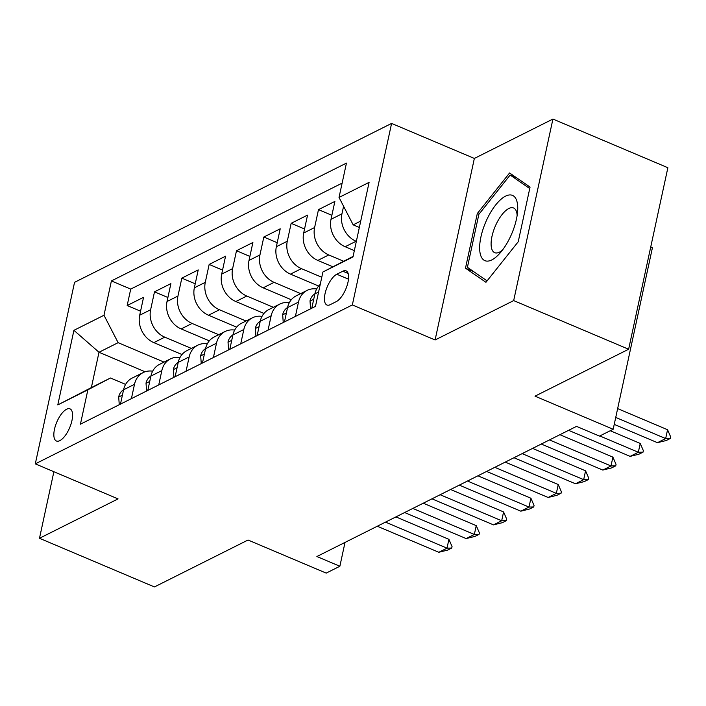<?xml version="1.0" encoding="UTF-8"?>
<svg xmlns="http://www.w3.org/2000/svg" width="706" height="706" viewBox="0 0 706 706"><rect width="100%" height="100%" fill="white"/><g stroke="black" fill="none" stroke-linecap="round" stroke-linejoin="round"><path stroke-width="1.06" d="M59.816 440.641A17.447 7.016 -67.1 0 0 71.006 424.094A17.447 7.016 -67.1 0 0 70.018 408.871A17.447 7.016 -67.1 0 0 66.602 409.242A17.447 7.016 -67.1 0 0 55.421 425.78A17.447 7.016 -67.1 0 0 56.409 441.003A17.447 7.016 -67.1 0 0 59.816 440.641M391.592 123.418L74.545 282.338L35.3 463.86L352.338 304.939L391.592 123.418L474.353 158.444L435.099 339.974L513.677 300.588L552.922 119.058L474.353 158.444M552.922 119.058L667.867 167.719L628.622 349.241L535.016 396.163L613.179 429.257L652.423 247.727L650.729 247.012M53.877 471.723L39.483 538.281L154.429 586.942L248.035 540.019L326.198 573.104L339.868 566.256L345.022 542.411M513.677 300.588L628.622 349.241M354.341 250.612L345.155 246.729A21.815 18.065 -116.6 0 1 331.008 219.319L334.882 201.413L318.485 209.629L331.882 215.304M332.879 266.797L317.824 260.426A21.815 18.065 63.4 0 1 303.677 233.015L307.551 215.109L291.154 223.325L304.551 229M318.635 286.036L290.493 274.122A21.815 18.065 63.4 0 1 276.346 246.721L280.22 228.806L263.823 237.031L277.22 242.696M291.304 299.741L263.161 287.827A21.815 18.065 63.4 0 1 249.015 260.417L252.889 242.511L236.492 250.727L249.88 256.402M263.973 313.438L235.83 301.524A21.815 18.065 63.4 0 1 221.684 274.113L225.558 256.207L209.161 264.432L222.549 270.098M236.642 327.143L208.499 315.229A21.815 18.065 63.4 0 1 194.353 287.819L198.227 269.913L181.83 278.129L195.218 283.803M209.311 340.839L181.168 328.925A21.815 18.065 63.4 0 1 167.022 301.515L170.896 283.609L154.499 291.834L167.887 297.5M613.179 429.257L599.509 436.105L576.52 426.371L316.879 556.522L339.868 566.256M342.816 271.219L336.806 274.237A16.9 6.795 -67.1 0 0 325.969 290.263A16.9 6.795 -67.1 0 0 326.922 305.01A16.9 6.795 -67.1 0 0 330.231 304.657L336.241 301.638A16.9 6.795 -67.1 0 0 347.078 285.612A16.9 6.795 -67.1 0 0 346.116 270.866A16.9 6.795 -67.1 0 0 342.816 271.219L348.155 273.487M145.092 371.78L98.999 352.259L91.365 387.585L110.489 377.992L87.862 389.836L80.431 424.182L315.485 306.36L322.907 272.013L353.088 256.393M87.862 389.836L57.795 404.909L73.918 330.329L103.985 315.264L111.407 280.917L346.452 163.104L339.03 197.442L369.097 182.369L352.974 256.949L322.907 272.013M191.37 348.411L164.772 337.15A21.815 18.065 -116.6 0 1 150.625 309.74L154.499 291.834M181.98 354.536L153.837 342.631L164.772 337.15M218.701 334.706L192.103 323.445A21.815 18.065 -116.6 0 1 177.956 296.035L181.83 278.129M246.032 321.009L219.434 309.749A21.815 18.065 -116.6 0 1 205.287 282.338L209.161 264.432M273.363 307.304L246.765 296.043A21.815 18.065 -116.6 0 1 232.618 268.633L236.492 250.727M300.694 293.608L274.096 282.347A21.815 18.065 -116.6 0 1 259.949 254.937L263.823 237.031M321.768 277.255L301.427 268.651A21.815 18.065 -116.6 0 1 287.28 241.24L291.154 223.325M343.557 261.211L328.758 254.945A21.815 18.065 -116.6 0 1 314.611 227.535L318.485 209.629M356.345 241.355L356.089 241.249A21.815 18.065 -116.6 0 1 341.942 213.839L343.584 206.258M342.128 183.128L130.716 289.098L127.168 305.53L140.556 311.196M153.837 342.631A21.815 18.065 63.4 0 1 139.691 315.22L143.565 297.305L127.168 305.53M311.787 308.204L314.885 293.89A21.815 18.065 -116.6 0 1 320.233 284.403M295.39 316.429L298.488 302.106A21.815 18.065 -116.6 0 1 307.101 290.395A21.815 18.065 -116.6 0 1 316.659 288.983M307.101 290.395L296.176 295.876A21.815 18.065 63.4 0 0 287.554 307.587L284.456 321.91M268.059 330.126L271.157 315.811A21.815 18.065 -116.6 0 1 279.77 304.092A21.815 18.065 -116.6 0 1 289.328 302.689M279.77 304.092L268.845 309.572A21.815 18.065 63.4 0 0 260.223 321.292L257.125 335.606M240.728 343.831L243.826 329.508A21.815 18.065 -116.6 0 1 252.439 317.797A21.815 18.065 -116.6 0 1 261.997 316.385M252.439 317.797L241.514 323.277A21.815 18.065 63.4 0 0 232.892 334.988L229.794 349.311M213.397 357.527L216.495 343.213A21.815 18.065 -116.6 0 1 225.108 331.493A21.815 18.065 -116.6 0 1 234.666 330.09M225.108 331.493L214.183 336.974A21.815 18.065 63.4 0 0 205.561 348.693L202.463 363.008M186.066 371.232L189.164 356.909A21.815 18.065 -116.6 0 1 197.777 345.199A21.815 18.065 -116.6 0 1 207.335 343.787M197.777 345.199L186.843 350.679A21.815 18.065 63.4 0 0 178.23 362.39L175.132 376.713M158.735 384.929L161.833 370.606A21.815 18.065 -116.6 0 1 170.446 358.895A21.815 18.065 -116.6 0 1 180.004 357.483M170.446 358.895L159.512 364.375A21.815 18.065 63.4 0 0 150.899 376.086L147.801 390.409M131.404 398.625L134.502 384.311A21.815 18.065 -116.6 0 1 143.115 372.6A21.815 18.065 -116.6 0 1 152.672 371.188M143.115 372.6L132.181 378.072A21.815 18.065 63.4 0 0 123.568 389.791L120.47 404.106M110.489 377.992L125.606 384.399M360.731 221.066L353.176 224.852L339.03 197.442M359.345 227.464L353.176 224.852M435.099 339.974L352.338 304.939M39.483 538.281L118.061 498.895L35.3 463.86M164.039 362.107L118.131 342.675L98.999 352.259L73.918 330.329M130.716 289.098L111.407 280.917M103.985 315.264L118.131 342.675M57.795 404.909L91.365 387.585M509.591 172.97L477.309 213.521L465.483 268.192L485.949 282.303L518.239 241.743L530.056 187.081L509.591 172.97M81.314 483.336L83.061 484.078M473.735 271.678L465.483 268.192M478.959 214.218L477.309 213.521M615.729 417.431L665.661 438.567L667.567 429.733L670.7 436.97L670.382 438.444L666.279 440.5L657.462 442.68L614.229 424.377M617.644 408.597L667.567 429.733M657.462 442.68L665.661 438.567L670.382 438.444M491.8 259.914A35.441 14.252 -67.1 0 0 499.707 253.436A35.441 14.252 -67.1 0 0 517.639 211.059A35.441 14.252 -67.1 0 0 505.584 196.136A35.441 14.252 -67.1 0 0 480.927 236.925A35.441 14.252 -67.1 0 0 491.8 259.914M517.145 215.436A24.269 9.76 -67.1 0 0 513.589 207.979A24.269 9.76 -67.1 0 0 508.849 208.491A24.269 9.76 -67.1 0 0 493.3 231.497A24.269 9.76 -67.1 0 0 494.677 252.669A24.269 9.76 -67.1 0 0 499.416 252.157A24.269 9.76 -67.1 0 0 502.495 250.03M487.078 280.882L467.407 267.318L478.862 214.35L510.147 175.053L529.738 188.564M516.554 177.771L510.147 175.053M310.578 308.813L310.005 300.906A14.447 11.967 -116.6 0 1 314.902 293.811M599.8 435.955L638.33 452.264L640.236 443.439L643.369 450.675L643.051 452.14L638.948 454.196L630.131 456.376L568.612 430.333M610.231 430.731L640.236 443.439M630.131 456.376L638.33 452.264L643.051 452.14M283.247 322.518L282.674 314.602A14.447 11.967 -116.6 0 1 287.571 307.507M549.48 439.926L610.999 465.969L612.905 457.135L616.038 464.372L615.72 465.845L611.617 467.901L602.8 470.072L541.281 444.039M559.911 434.702L612.905 457.135M602.8 470.072L610.999 465.969L615.72 465.845M255.916 336.215L255.343 328.299A14.447 11.967 -116.6 0 1 260.24 321.204M522.149 453.623L583.668 479.665L585.574 470.831L588.707 478.068L588.389 479.542L584.286 481.598L575.469 483.778L513.95 457.735M532.58 448.398L585.574 470.831M575.469 483.778L583.668 479.665L588.389 479.542M228.585 349.92L228.012 342.004A14.447 11.967 -116.6 0 1 232.909 334.909M494.818 467.328L556.337 493.362L558.243 484.537L561.376 491.773L561.058 493.247L556.955 495.294L548.138 497.474L486.619 471.44M505.249 462.103L558.243 484.537M548.138 497.474L556.337 493.362L561.058 493.247M201.254 363.616L200.68 355.7A14.447 11.967 -116.6 0 1 205.578 348.605M467.487 481.024L529.006 507.067L530.912 498.233L534.045 505.47L533.727 506.943L529.624 509L520.807 511.179L459.288 485.137M477.918 475.8L530.912 498.233M520.807 511.179L529.006 507.067L533.727 506.943M173.923 377.313L173.349 369.406A14.447 11.967 -116.6 0 1 178.247 362.31M440.156 494.729L501.675 520.763L503.581 511.938L506.714 519.175L506.396 520.64L502.293 522.696L493.476 524.876L431.957 498.833M450.587 489.496L503.581 511.938M493.476 524.876L501.675 520.763L506.396 520.64M146.592 391.018L146.018 383.102A14.447 11.967 -116.6 0 1 150.916 376.007M412.825 508.426L474.344 534.468L476.25 525.635L479.383 532.871L479.065 534.345L474.962 536.401L466.145 538.572L404.626 512.538M423.256 503.202L476.25 525.635M466.145 538.572L474.344 534.468L479.065 534.345M119.261 404.714L118.687 396.807A14.447 11.967 -116.6 0 1 123.585 389.712M385.494 522.122L447.013 548.165L448.919 539.331L452.052 546.576L451.734 548.041L447.63 550.098L438.814 552.277L377.295 526.235M395.925 516.898L448.919 539.331M438.814 552.277L447.013 548.165L451.734 548.041M181.168 328.925L192.103 323.445M208.499 315.229L219.434 309.749M235.83 301.524L246.765 296.043M263.161 287.827L274.096 282.347M290.493 274.122L301.427 268.651M317.824 260.426L328.758 254.945M345.155 246.729L356.089 241.249M331.008 219.319L341.942 213.839M139.691 315.22L150.625 309.74M167.022 301.515L177.956 296.035M194.353 287.819L205.287 282.338M221.684 274.113L232.618 268.633M249.015 260.417L259.949 254.937M276.346 246.721L287.28 241.24M303.677 233.015L314.611 227.535M314.885 293.89L318.574 292.037M287.554 307.587L298.488 302.106M260.223 321.292L271.157 315.811M232.892 334.988L243.826 329.508M205.561 348.693L216.495 343.213M178.23 362.39L189.164 356.909M150.899 376.086L161.833 370.606M123.568 389.791L134.502 384.311M348.49 279.179L336.806 274.237M310.022 301.109L313.729 299.256M282.691 314.814L286.398 312.952M255.36 328.511L259.067 326.657M228.029 342.216L231.736 340.354M200.698 355.912L204.405 354.059M173.367 369.617L177.074 367.755M146.036 383.314L149.743 381.452M118.705 397.01L122.412 395.157"/></g></svg>
